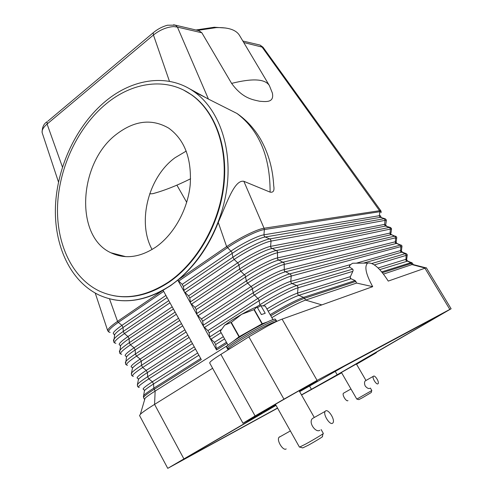 <?xml version="1.0" encoding="UTF-8"?>
<svg xmlns="http://www.w3.org/2000/svg" width="493" height="493" viewBox="0 0 493 493"><rect width="100%" height="100%" fill="white"/><g stroke="black" fill="none" stroke-linecap="round" stroke-linejoin="round"><path stroke-width="0.74" d="M250.099 419.475L250.426 420.061L167.756 468.35L277.602 408.173M301.556 395.01L341.637 372.807M177.8 280.166L182.182 284.356L183.39 286.525L184.166 291.628L188.572 295.849L189.787 298.031L190.588 303.189L194.988 307.392L196.208 309.586L197.034 314.805L201.434 318.989L202.654 321.196L203.517 326.477L207.904 330.643L209.137 332.849L210.024 338.192L214.406 342.339L215.644 344.564L216.563 349.968L177.8 280.166L170.621 285.632L163.066 290.254L201.304 359.594L154.192 389.322C146.908 393.956 143.352 396.717 143.525 397.598L143.623 395.589L143.352 396.372M227.895 345.279L155.141 391.085C149.884 394.406 146.52 396.81 145.047 398.289L144.702 399.466M105.582 101.201C132.974 78.356 168.353 73.198 194.217 91.815C218.091 108.719 231.821 145.398 227.187 185.658C222.534 225.899 199.634 265.635 170.399 285.576C145.293 301.747 121.679 304.976 99.555 295.264C70.437 281.762 53.817 245.551 55.475 205.938C57.243 166.252 76.698 125.117 105.582 101.201M177.677 280.135L178.232 279.796C195.604 265.259 208.946 246.13 218.257 222.417L226.638 246.636L177.77 280.116M273.72 185.849C274.583 190.625 273.381 192.72 270.109 192.134L243.85 181.301C234.65 179.588 227.495 201.261 218.257 222.417M187.79 87.791L208.44 99.099L236.973 113.47L239.697 115.411M162.992 290.235L162.585 290.513L163.066 290.254M112.509 299.485C128.642 302.776 145.336 299.787 162.585 290.513L117.537 321.374C110.962 325.941 107.69 329.065 107.708 330.735L108.83 332.005M350.468 278.323L350.215 277.448L350.998 278.761L355.151 280.554L356.624 283.062L305.58 300.089C297.821 302.992 286.575 308.846 271.846 317.652M413.171 264.581L412.012 264.581L424.806 267.989L449.832 309.401L451.113 308.766L426.309 267.736L388.25 281.09C379.998 268.223 373.152 262.214 367.716 263.071C364.161 266.245 365.824 274.108 372.702 286.661L356.624 283.062M356.31 263.194L400.421 250.598L401.388 250.974L402.522 252.293M243.85 181.301L264.069 228.234C257.352 229.072 239.105 238.002 226.638 246.636L231.883 252.151L232.887 257.241C245.249 248.792 263.213 239.894 269.77 238.908L270.737 239.777L271.033 241.095L270.608 246.371L270.904 247.689L277.436 251.368L277.596 259.293L284.159 263.015L284.319 270.953L290.919 274.712L291.221 276.043L290.778 281.33L350.622 264.556L352.674 263.231L367.716 263.071M350.622 264.556L349.703 265.561L349.605 267.089L292.059 283.549L296.718 285.57L352.692 269.129L349.605 267.089M352.692 269.129L353.161 270.022L352.822 271.372L350.394 276.628L297.556 293.089L297.858 294.42L298.844 295.319L350.998 278.761M350.215 277.448L350.394 276.628M349.352 266.584L349.703 265.561M372.702 286.661L282.095 319.131C278.878 320.302 274.04 322.607 267.576 326.033L248.86 336.83L220.876 354.381C215.268 357.912 211.707 360.445 210.197 361.979L209.667 362.934L242.981 423.222L255.084 415.938L220.876 354.381M381.175 211.99L380.898 210.875L379.573 210.714L379.801 211.707L381.126 211.891L381.015 212.686M258.554 44.715L260.027 45.066L261.832 46.724L379.573 210.714L264.069 228.234L264.365 229.553L379.801 211.707L379.425 215.694L380.547 215.768L380.966 217.277L381.631 217.53M269.381 85.585L272.376 93.06C274.318 102.908 266.066 101.706 259.632 101.244C252.687 99.672 242.624 98.508 231.605 83.391L201.853 32.778L199.036 30.72L197.822 30.35L216.193 27.62C228.425 27.251 236.215 29.882 239.567 35.502L269.381 85.585C265.191 78.862 252.601 78.128 231.605 83.391M42.293 133.116L42.145 132.66C41.714 130.158 43.359 127.286 47.088 124.045L153.446 35.003C159.997 29.851 166.757 27.047 173.733 26.585L177.425 27.103L208.44 99.099M201.853 32.778L177.425 27.103L175.366 25.168L173.616 24.767M196.997 30.239L197.822 30.35M259.984 45.048L242.858 41.024M374.415 264.895L406.109 255.399L405.942 260.403L410.416 262.553L412.012 264.581L383.511 274.09M225.806 28.027L214.264 27.251L195.931 29.993M58.494 182.053L42.145 132.654C42.084 127.379 43.741 123.731 47.131 121.728L47.088 124.045L62.445 167.059M243.745 42.521L263.096 47.334M47.876 121.173L153.212 32.76L153.446 35.003L169.475 81.357M183.747 90.157L191.863 95.001C214.985 111.264 228.29 146.643 223.877 185.51C219.44 224.352 197.397 262.757 169.173 282.082C149.878 294.857 131.015 299.325 112.564 295.473M106.094 103.875C132.494 81.906 166.492 76.97 191.376 94.755C214.504 111.024 227.815 146.427 223.391 185.319C218.947 224.186 196.892 262.615 168.655 281.953C144.313 297.698 121.407 300.822 99.95 291.332C71.941 278.231 55.943 243.271 57.589 204.989C59.345 166.64 78.19 126.917 106.094 103.875M156.293 246.759C140.271 257.512 125.13 259.515 110.876 252.761C74.104 235.999 78.8 162.148 116.705 134.078C134.663 120.446 152.004 118.474 168.735 128.155C184.672 139.753 191.826 158.678 190.193 184.918C187.728 209.476 174.146 234.046 156.293 246.759M186.243 151.074L174.997 157.754C148.294 177.178 136.949 222.127 152.078 249.507M186.705 202.333L176.895 185.146M158.919 191.906L152.867 193.675L149.662 193.878M152.867 193.675C164.317 190.563 176.895 185.596 190.588 178.78M109.471 298.776L117.537 321.374L118.338 322.373C109.464 328.634 106.722 331.974 110.124 332.387M212.619 368.277L154.574 404.389C147.124 409.036 142.385 412.333 140.357 414.268L139.55 415.537L167.756 468.35M451.113 308.766L369.128 356.457M375.167 352.914L375.333 353.198L376.399 352.643L375.204 353.395L356.544 364.222M299.658 391.652L344.884 365.917L444.507 312.568L337.181 374.779L301.482 394.881M277.522 408.031L175.841 463.74L276.031 405.369M449.832 309.401L317.085 380.399L282.095 319.131M248.86 336.83L283.943 399.157L317.085 380.399M250.426 420.061L261.801 413.239L242.981 423.222M375.333 353.198L369.183 356.55M283.943 399.157L255.084 415.938M341.594 372.733L330.322 379L341.366 372.486L367.642 357.616L356.519 364.179M275.821 405L257.79 414.841L273.332 405.499C292.139 394.548 317.967 380.06 317.091 380.923L299.534 391.442M228.253 349.753L227.963 349.611C227.834 348.631 231.833 345.562 239.974 340.398C253.359 331.925 272.863 321.874 276.135 321.695M227.963 349.611L226.558 347.09C226.41 346.086 230.404 342.992 238.526 337.822C253.618 328.221 275.414 317.363 275.451 319.322L276.659 321.448M236.209 344.767L246.032 338.611M267.28 321.966L262.307 323.722L254.265 309.542L241.681 314.3L231.297 322.385L224.826 325.097L231.747 320.24L241.681 314.3C247.64 310.984 252.601 308.526 256.563 306.911L257.038 306.917L254.265 309.542M253.987 309.678L262.023 323.864L262.307 323.722M262.023 323.864L239.296 336.639L231.297 322.385M231.014 322.564L239.013 336.818L239.296 336.639M239.013 336.818L233.066 341.396M224.648 325.238L220.316 331.271L228.056 345.143M272.968 319.624L265.246 306.054L260.908 305.697L265.222 313.289L261.382 314.565L257.038 306.917M260.908 305.697L257.438 307.62M228.062 345.137L220.309 331.234M275.421 404.285L299.467 447.163L306.098 443.842C313.714 439.664 323.864 433.538 323.334 433.446L321.134 429.563M319.877 430.266C315.914 433.205 308.07 422.643 312.426 418.539L313.603 417.873M299.855 447.071L302.702 447.915L308.15 445.308C315.126 441.494 324.147 435.966 322.323 436.638L323.057 433.735M325.59 410.928C328.381 408.777 335.289 419.808 333.009 422.791L332.59 423.222C329.854 425.496 322.841 414.354 325.14 411.384L325.59 410.928M279.58 436.804L278.976 437.34C276.4 440.422 283.198 451.311 286.199 448.913M228.77 348.329C225.11 349.019 228.604 345.944 239.253 339.11C257.247 327.666 281.823 316.044 275.371 321.855M341.433 372.449L356.809 399.114L371.814 390.536L370.379 388.059M369.787 388.392C368.487 388.872 366.965 388.077 365.202 386.001C364.309 383.72 364.302 382.032 365.19 380.929L365.584 380.701M356.901 399.096L358.812 399.638L362.626 397.654L371.254 392.52L371.74 390.604M343.874 392.995L343.448 393.235C341.852 394.714 346.271 401.974 347.966 400.636M377.952 383.807C376.381 385.082 371.858 377.73 373.343 376.307L373.503 376.171C375.099 374.945 379.573 382.254 378.1 383.677L377.952 383.807M183.772 290.482L232.887 257.241L234.157 259.472C246.531 251.036 264.494 242.118 271.033 241.095L385.027 220.389L384.645 224.377L386.832 226.182M178.589 281.152L227.47 247.714C239.771 239.21 257.74 230.397 264.365 229.553L263.946 234.822L264.236 236.135L265.203 237.004L269.77 238.908L384.035 218.738L384.799 219.391L385.027 220.389L386.364 220.587L385.791 224.444M182.182 284.356L231.051 251.079C242.032 243.524 258.018 235.654 263.946 234.822L379.425 215.694L379.647 216.686L380.411 217.333L385.316 218.849M184.986 292.669L234.157 259.472L237.731 262.818C248.78 255.325 264.759 247.357 270.608 246.371L384.645 224.377L384.873 225.369L385.637 226.022L390.542 227.519M194.273 346.844L147.653 376.707L148.818 378.87L152.392 381.785L153.557 383.942C148.572 387.122 145.54 389.353 144.467 390.641L144.326 391.442M197.662 352.988L152.392 381.785C144.541 386.857 141.67 389.384 143.777 389.365L144.467 390.641L143.623 395.589C144.825 394.184 148.227 391.701 153.822 388.145L155.141 391.085L154.574 404.389L183.815 458.736M198.876 355.194L153.557 383.942L153.822 388.145L200.713 358.522M195.487 349.05L148.818 378.87C140.043 384.577 136.863 387.43 139.285 387.424M227.057 343.344L216.563 349.968M236.973 113.47C259.09 130.214 270.139 156.435 270.109 192.134M187.858 335.209L141.509 365.325L142.674 367.476L146.248 370.403L147.407 372.554C142.52 375.715 139.537 377.983 138.459 379.351L138.305 380.263M191.259 341.378L146.248 370.403C138.379 375.574 135.581 378.186 137.861 378.242L138.459 379.351L137.319 385.138M192.467 343.572L147.407 372.554L147.653 376.707C142.163 380.245 138.816 382.765 137.615 384.263L137.504 386.383L138.428 387.215M189.072 337.409L142.674 367.476C133.874 373.287 130.781 376.239 133.387 376.319M181.473 323.63L135.396 353.986L136.549 356.125L140.129 359.077L141.288 361.215C136.493 364.358 133.56 366.656 132.481 368.098L132.303 369.128M184.881 329.811L140.129 359.077C132.241 364.345 129.523 367.038 131.976 367.168L132.481 368.098L131.311 373.947M186.089 331.999L141.288 361.215L141.509 365.325C136.13 368.838 132.839 371.389 131.631 372.973L131.514 375.21L132.451 376.073M182.681 325.818L136.549 356.125C127.73 362.053 124.723 365.097 127.527 365.258M175.114 312.1L129.302 342.69L130.454 344.829L134.041 347.793L135.193 349.925C130.497 353.05 127.607 355.373 126.522 356.889L126.325 358.029M178.534 318.299L134.041 347.793C126.202 353.111 123.54 355.897 126.048 356.149M179.735 320.475L135.193 349.925L135.396 353.986C130.121 357.48 126.88 360.063 125.672 361.726L125.327 362.793M176.315 314.281L130.454 344.829C121.617 350.862 118.696 354.005 121.697 354.251M168.785 300.625L123.238 331.45L124.384 333.576L127.977 336.559L129.123 338.685C124.519 341.785 121.679 344.132 120.594 345.716L120.366 346.967M172.211 306.837L127.977 336.559C120.274 341.865 117.636 344.736 120.07 345.168M173.407 309.006L129.123 338.685L129.302 342.69C124.137 346.166 120.945 348.773 119.737 350.523L119.368 351.682M169.98 302.794L124.384 333.576C115.528 339.726 112.694 342.962 115.892 343.294M163.676 291.357L118.338 322.373L121.937 325.374L123.077 327.488C118.573 330.569 115.775 332.935 114.684 334.587L114.438 335.949M165.919 295.424L121.937 325.374C114.345 330.68 111.745 333.632 114.129 334.229M167.109 297.581L123.077 327.488L123.238 331.45C118.178 334.901 115.042 337.532 113.821 339.357L113.433 340.608M379.746 269.634L407.785 261.05M381.748 271.889L411.581 262.461M382.402 272.684L412.358 263.083L407.397 260.902L406.651 259.663L405.714 259.398L378.125 267.989M204.342 327.512L254.394 295.079C267.009 286.846 284.942 277.602 291.221 276.043L400.809 246.605L400.649 251.596L405.104 253.735L405.881 254.394L406.109 255.399L407.15 255.744L406.707 259.25M197.859 315.847L247.622 283.155L252.009 287.536L253.556 294.007L258.782 299.442L259.916 304.785C272.586 296.607 290.519 287.271 296.718 285.57L297.71 286.464L298.006 287.801L352.822 271.372M321.83 304.89L305.58 300.089L304.526 298.271L355.946 281.374M268.198 311.243C281.404 303.25 291.622 297.938 298.844 295.319L303.534 297.365L355.151 280.554M270.158 314.688C284.695 305.974 295.825 300.2 303.534 297.365L304.526 298.271C296.755 301.143 285.509 306.979 270.786 315.791M263.274 305.752C275.827 297.871 292.139 289.465 298.006 287.801L297.556 293.089C290.322 295.677 280.104 300.97 266.904 308.969M256.588 306.911L259.916 304.785L260.273 305.808M207.904 330.643L257.95 298.37C269.209 291.055 285.157 282.797 290.778 281.33L291.073 282.662L292.059 283.549C286.458 285.046 270.503 293.323 259.232 300.625L209.137 332.849M210.85 339.233L221.104 332.683M214.406 342.339L223.329 336.67M215.644 344.564L224.574 338.894M216.144 348.773L226.453 342.265M363.483 263.114L401.419 252.262L402.078 252.12L406.3 253.685M371.962 263.465L405.104 253.735L405.831 253.568L407.076 254.32L407.267 255.294M191.407 304.23L240.874 271.286L245.274 275.686L246.34 280.905L247.622 283.155C260.15 274.854 278.095 265.721 284.461 264.34L395.528 237.836L395.374 242.827L399.811 244.941L400.581 245.6L400.809 246.605L401.887 247.067L401.45 250.499M209.611 337.015L221.123 329.638M202.654 321.196L252.459 288.713C263.656 281.349 279.617 273.171 285.299 271.834L396.144 243.487L397.278 243.56M203.11 325.3L253.112 292.817C265.709 284.572 283.641 275.347 289.939 273.825L401.031 244.935M188.572 295.849L237.731 262.818L239 265.049L239.598 269.049L240.874 271.286C253.328 262.917 271.279 253.895 277.732 252.693L390.271 229.097L390.111 234.083L394.536 236.178L395.306 236.831L395.528 237.836L396.643 238.421L396.212 241.78M201.434 318.989L251.177 286.464C262.368 279.087 278.329 270.928 284.023 269.622L395.146 241.829L396.249 242.414L396.779 243.369L401.813 245.582L402.017 246.568M196.208 309.586L245.711 276.856C256.847 269.431 272.814 261.345 278.57 260.175L390.881 234.742L392.046 234.859M196.633 313.647L246.34 280.905C258.856 272.592 276.801 263.478 283.185 262.134L394.536 236.178L395.78 236.215M189.787 298.031L239 265.049C250.062 257.568 266.035 249.581 271.871 248.558L385.637 226.022L389.273 227.446L390.043 228.099L390.271 229.097L391.522 229.153L390.992 233.097M194.988 307.392L244.442 274.613C255.559 267.181 271.526 259.115 277.3 257.968L389.889 233.084L391.491 234.643L396.569 236.874L396.779 237.872M190.187 302.036L239.598 269.049C252.04 260.661 269.991 251.658 276.462 250.493L389.273 227.446L391.343 228.197L391.559 229.208M183.39 286.525L232.314 253.297C243.308 245.754 259.293 237.866 265.203 237.004L380.411 217.333L384.651 218.67L386.13 219.545L386.358 220.581M199.036 30.72L175.335 25.149L167.46 25.223C162.314 26.616 157.563 29.13 153.212 32.76L153.693 32.353M200.491 94.619L200.115 94.785M180.456 461.325L180.278 460.986M311.471 389.396L309.505 385.939M337.181 374.779L335.172 371.284M430.247 320.992L429.878 320.376M194.217 91.815L205.359 97.429M144.455 399.33L143.525 397.598M126.035 356.192L126.522 356.889L125.542 364.093L126.498 364.98M120.046 345.334L120.594 345.716L119.602 353.013L120.582 353.937M114.197 334.636L114.684 334.587L113.68 341.988L114.69 342.949M413.171 264.439L412.358 263.083M214.264 27.251L216.193 27.62M260.014 45.06L263.009 47.217L380.867 210.838M237.084 113.532C246.66 120.212 254.517 128.821 260.661 139.365C268.488 153.305 272.845 168.797 273.72 185.843M191.376 94.755L191.863 95.001M125.752 256.656L110.876 252.761M95.248 293.089L107.708 330.735M145.047 398.289L140.357 414.268M412.561 264.421L425.545 267.754M376.399 352.643L376.202 352.31M314.207 417.331L299.128 390.727M278.976 437.34L290.365 430.937M312.426 418.532L325.14 411.384M365.954 380.442L356.353 363.896M350.961 388.983L343.448 393.235M373.343 376.307L365.19 380.929"/></g></svg>
